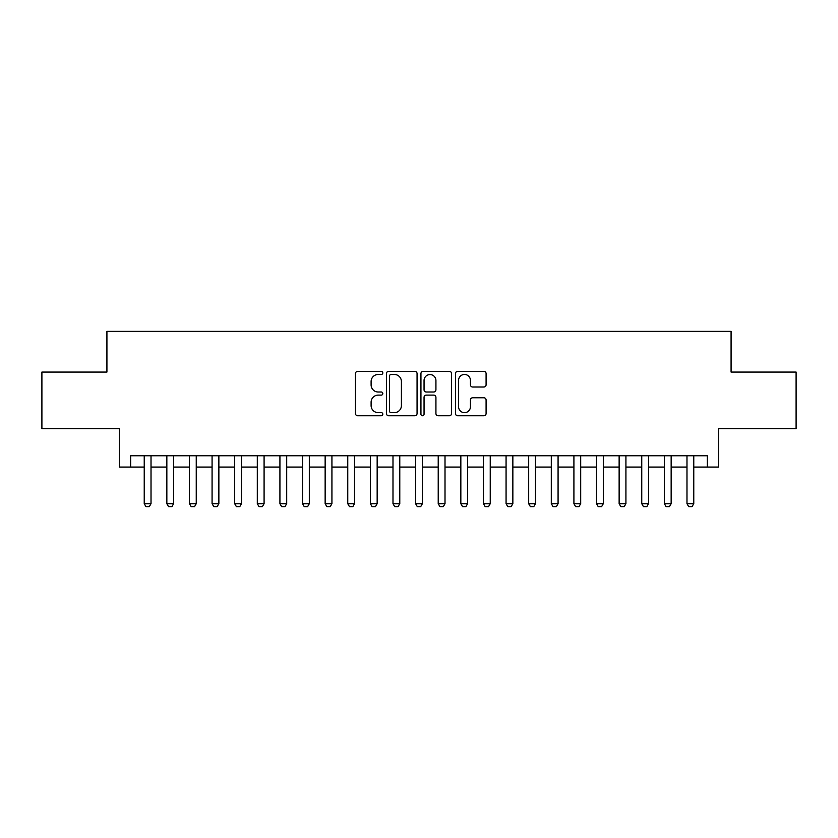 <?xml version="1.0" encoding="UTF-8"?>
<svg xmlns="http://www.w3.org/2000/svg" width="838" height="838" viewBox="0 0 838 838"><rect width="100%" height="100%" fill="white"/><g stroke="black" fill="none" stroke-linecap="round" stroke-linejoin="round"><path stroke-width="1.26" d="M382.819 372.91A1.55 1.55 0 0 0 381.259 371.36L357.679 371.36A2.221 2.221 0 0 0 355.459 373.58L355.459 413.532A2.221 2.221 0 0 0 357.679 415.753L381.259 415.753A1.55 1.55 0 0 0 382.819 414.202A1.55 1.55 0 0 0 381.259 412.652L378.21 412.652A7.102 7.102 0 0 1 371.108 405.55L371.108 402.219A7.102 7.102 0 0 1 378.21 395.117L381.259 395.117A1.55 1.55 0 0 0 382.819 393.556A1.55 1.55 0 0 0 381.259 392.006L378.21 392.006A7.102 7.102 0 0 1 371.108 384.904L371.108 381.573A7.102 7.102 0 0 1 378.21 374.471L381.259 374.471A1.55 1.55 0 0 0 382.819 372.91M483.872 387.009A2.221 2.221 0 0 0 486.092 384.789L486.092 373.58A2.221 2.221 0 0 0 483.872 371.36L457.684 371.36A2.221 2.221 0 0 0 455.463 373.58L455.463 413.532A2.221 2.221 0 0 0 457.684 415.753L483.872 415.753A2.221 2.221 0 0 0 486.092 413.532L486.092 399.998A2.221 2.221 0 0 0 483.872 397.778L472.663 397.778A2.221 2.221 0 0 0 470.443 399.998L470.443 406.713A5.939 5.939 0 0 1 464.503 412.652A5.939 5.939 0 0 1 458.564 406.713L458.564 380.41A5.939 5.939 0 0 1 464.503 374.471A5.939 5.939 0 0 1 470.443 380.41L470.443 384.789A2.221 2.221 0 0 0 472.663 387.009L483.872 387.009M130.665 467.059L130.665 455.746L707.335 455.746L707.335 467.059L718.648 467.059L718.648 428.616L796.1 428.616L796.1 372.072L731.082 372.072L731.082 331.366L106.918 331.366L106.918 372.072L41.9 372.072L41.9 428.616L119.352 428.616L119.352 467.059L144.23 467.059M417.062 373.58A2.221 2.221 0 0 0 414.841 371.36L388.643 371.36A2.221 2.221 0 0 0 386.423 373.58L386.423 413.532A2.221 2.221 0 0 0 388.643 415.753L414.841 415.753A2.221 2.221 0 0 0 417.062 413.532L417.062 373.58M423.159 371.36L449.357 371.36A2.221 2.221 0 0 1 451.577 373.58L451.577 413.532A2.221 2.221 0 0 1 449.357 415.753L438.148 415.753A2.221 2.221 0 0 1 435.928 413.532L435.928 397.327A2.221 2.221 0 0 0 433.707 395.117L426.27 395.117A2.221 2.221 0 0 0 424.049 397.327L424.049 414.202A1.55 1.55 0 0 1 422.499 415.753A1.55 1.55 0 0 1 420.938 414.202L420.938 373.58A2.221 2.221 0 0 1 423.159 371.36M151.018 467.059L166.846 467.059M173.634 467.059L189.461 467.059M196.249 467.059L212.077 467.059M218.865 467.059L234.692 467.059M241.47 467.059L257.308 467.059M264.085 467.059L279.923 467.059M286.701 467.059L302.539 467.059M309.316 467.059L325.144 467.059M331.932 467.059L347.76 467.059M354.547 467.059L370.375 467.059M377.163 467.059L392.991 467.059M399.778 467.059L415.606 467.059M422.394 467.059L438.222 467.059M445.009 467.059L460.837 467.059M467.625 467.059L483.453 467.059M490.24 467.059L506.068 467.059M512.856 467.059L528.684 467.059M535.461 467.059L551.299 467.059M558.077 467.059L573.915 467.059M580.692 467.059L596.53 467.059M603.308 467.059L619.135 467.059M625.923 467.059L641.751 467.059M648.539 467.059L664.366 467.059M671.154 467.059L686.982 467.059M693.77 467.059L707.335 467.059M391.084 374.471A1.55 1.55 0 0 0 389.534 376.021L389.534 411.091A1.55 1.55 0 0 0 391.084 412.652L394.3 412.652A7.102 7.102 0 0 0 401.412 405.55L401.412 381.573A7.102 7.102 0 0 0 394.3 374.471L391.084 374.471M435.928 380.515A5.939 5.939 0 0 0 429.988 374.576A5.939 5.939 0 0 0 424.049 380.515L424.049 389.785A2.221 2.221 0 0 0 426.27 392.006L433.707 392.006A2.221 2.221 0 0 0 435.928 389.785L435.928 380.515M151.018 455.746L151.018 503.69L149.321 506.634L145.927 506.634L144.23 503.69L144.23 455.746M144.23 503.69L151.018 503.69M173.634 455.746L173.634 503.69L171.937 506.634L168.543 506.634L166.846 503.69L166.846 455.746M166.846 503.69L173.634 503.69M196.249 455.746L196.249 503.69L194.552 506.634L191.158 506.634L189.461 503.69L189.461 455.746M189.461 503.69L196.249 503.69M218.865 455.746L218.865 503.69L217.168 506.634L213.774 506.634L212.077 503.69L212.077 455.746M212.077 503.69L218.865 503.69M241.47 455.746L241.47 503.69L239.783 506.634L236.389 506.634L234.692 503.69L234.692 455.746M234.692 503.69L241.47 503.69M264.085 455.746L264.085 503.69L262.388 506.634L259.005 506.634L257.308 503.69L257.308 455.746M257.308 503.69L264.085 503.69M286.701 455.746L286.701 503.69L285.004 506.634L281.62 506.634L279.923 503.69L279.923 455.746M279.923 503.69L286.701 503.69M309.316 455.746L309.316 503.69L307.619 506.634L304.225 506.634L302.539 503.69L302.539 455.746M302.539 503.69L309.316 503.69M331.932 455.746L331.932 503.69L330.235 506.634L326.841 506.634L325.144 503.69L325.144 455.746M325.144 503.69L331.932 503.69M354.547 455.746L354.547 503.69L352.85 506.634L349.456 506.634L347.76 503.69L347.76 455.746M347.76 503.69L354.547 503.69M377.163 455.746L377.163 503.69L375.466 506.634L372.072 506.634L370.375 503.69L370.375 455.746M370.375 503.69L377.163 503.69M399.778 455.746L399.778 503.69L398.081 506.634L394.688 506.634L392.991 503.69L392.991 455.746M392.991 503.69L399.778 503.69M422.394 455.746L422.394 503.69L420.697 506.634L417.303 506.634L415.606 503.69L415.606 455.746M415.606 503.69L422.394 503.69M445.009 455.746L445.009 503.69L443.312 506.634L439.919 506.634L438.222 503.69L438.222 455.746M438.222 503.69L445.009 503.69M467.625 455.746L467.625 503.69L465.928 506.634L462.534 506.634L460.837 503.69L460.837 455.746M460.837 503.69L467.625 503.69M490.24 455.746L490.24 503.69L488.544 506.634L485.15 506.634L483.453 503.69L483.453 455.746M483.453 503.69L490.24 503.69M512.856 455.746L512.856 503.69L511.159 506.634L507.765 506.634L506.068 503.69L506.068 455.746M506.068 503.69L512.856 503.69M535.461 455.746L535.461 503.69L533.775 506.634L530.381 506.634L528.684 503.69L528.684 455.746M528.684 503.69L535.461 503.69M558.077 455.746L558.077 503.69L556.38 506.634L552.996 506.634L551.299 503.69L551.299 455.746M551.299 503.69L558.077 503.69M580.692 455.746L580.692 503.69L578.995 506.634L575.612 506.634L573.915 503.69L573.915 455.746M573.915 503.69L580.692 503.69M603.308 455.746L603.308 503.69L601.611 506.634L598.217 506.634L596.53 503.69L596.53 455.746M596.53 503.69L603.308 503.69M625.923 455.746L625.923 503.69L624.226 506.634L620.832 506.634L619.135 503.69L619.135 455.746M619.135 503.69L625.923 503.69M648.539 455.746L648.539 503.69L646.842 506.634L643.448 506.634L641.751 503.69L641.751 455.746M641.751 503.69L648.539 503.69M671.154 455.746L671.154 503.69L669.457 506.634L666.063 506.634L664.366 503.69L664.366 455.746M664.366 503.69L671.154 503.69M693.77 455.746L693.77 503.69L692.073 506.634L688.679 506.634L686.982 503.69L686.982 455.746M686.982 503.69L693.77 503.69"/></g></svg>
